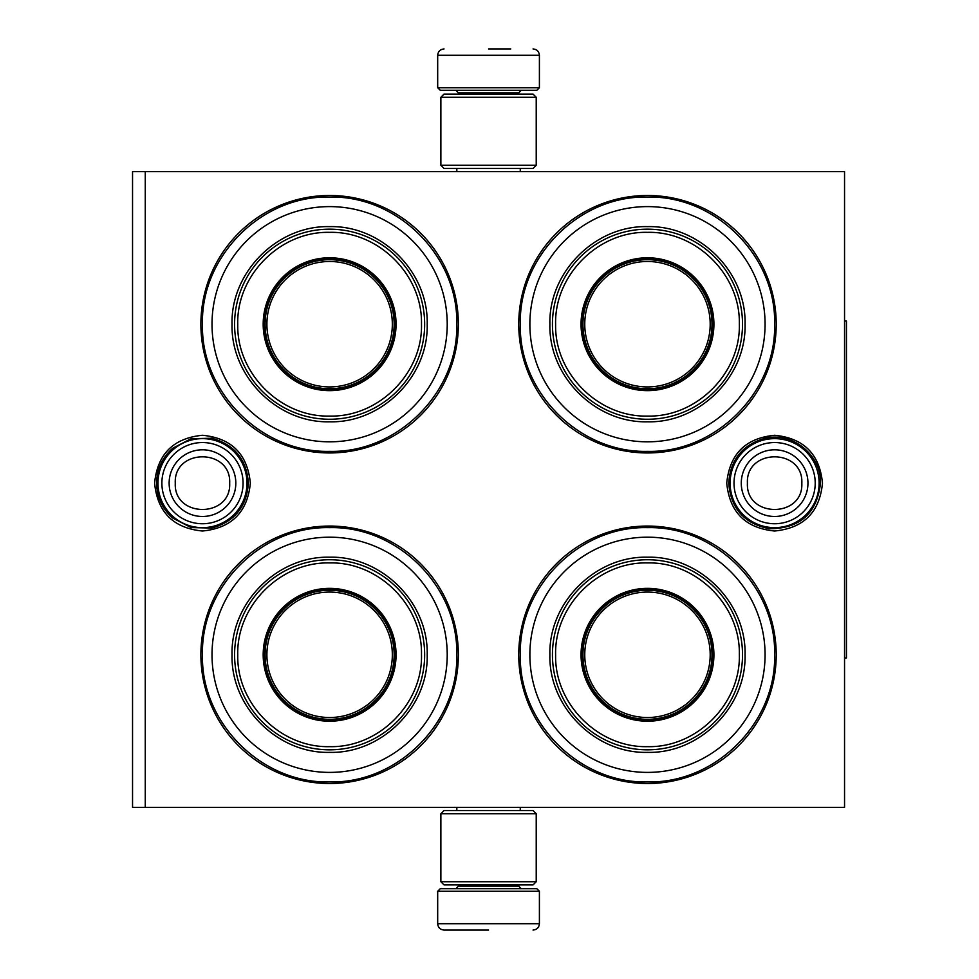 <?xml version="1.0" encoding="UTF-8"?>
<svg xmlns="http://www.w3.org/2000/svg" width="979" height="979" viewBox="0 0 979 979"><rect width="100%" height="100%" fill="white"/><g stroke="black" fill="none" stroke-linecap="round" stroke-linejoin="round"><path stroke-width="1.47" d="M774.622 435.276C803.698 438.115 819.656 454.072 822.482 483.149C819.656 512.213 803.698 528.17 774.622 531.01C745.545 528.17 729.588 512.213 726.748 483.149C729.588 454.072 745.545 438.115 774.622 435.276M202.469 435.276C231.546 438.115 247.503 454.072 250.343 483.149C247.503 512.213 231.546 528.17 202.469 531.01C173.393 528.17 157.448 512.213 154.609 483.149C157.448 454.072 173.393 438.115 202.469 435.276M844.547 807.357L844.547 171.643L145.259 171.643L145.259 807.357L844.547 807.357M145.259 807.357L132.544 807.357L132.544 171.643L145.259 171.643M488.545 171.643C445.739 171.643 445.739 171.643 488.545 171.643L493.746 171.643M329.617 783.518A128.726 128.726 0 0 1 200.891 654.78A128.726 128.726 0 0 1 329.617 526.053A128.726 128.726 0 0 1 458.356 654.78A128.726 128.726 0 0 1 329.617 783.518M647.474 452.947A128.726 128.726 0 0 1 518.748 324.22A128.726 128.726 0 0 1 647.474 195.482A128.726 128.726 0 0 1 776.212 324.22A128.726 128.726 0 0 1 647.474 452.947M329.617 452.947A128.726 128.726 0 0 1 200.891 324.22A128.726 128.726 0 0 1 329.617 195.482A128.726 128.726 0 0 1 458.356 324.22A128.726 128.726 0 0 1 329.617 452.947M647.474 783.518A128.726 128.726 0 0 1 518.748 654.78A128.726 128.726 0 0 1 647.474 526.053A128.726 128.726 0 0 1 776.212 654.78A128.726 128.726 0 0 1 647.474 783.518M647.474 781.927C579.531 783.677 518.576 722.722 520.326 654.78C518.576 586.849 579.531 525.894 647.474 527.644C715.416 525.894 776.371 586.849 774.622 654.78C776.371 722.722 715.416 783.677 647.474 781.927M329.617 781.927C261.674 783.677 200.719 722.722 202.469 654.78C200.719 586.849 261.674 525.894 329.617 527.644C397.56 525.894 458.515 586.849 456.765 654.78C458.515 722.722 397.56 783.677 329.617 781.927M329.617 197.073C397.56 195.323 458.515 256.278 456.765 324.22C458.515 392.151 397.56 453.106 329.617 451.356C261.674 453.106 200.719 392.151 202.469 324.22C200.719 256.278 261.674 195.323 329.617 197.073M647.474 451.356C579.531 453.106 518.576 392.151 520.326 324.22C518.576 256.278 579.531 195.323 647.474 197.073C715.416 195.323 776.371 256.278 774.622 324.22C776.371 392.151 715.416 453.106 647.474 451.356M730.114 483.149A44.496 44.496 0 0 1 774.622 438.641A44.496 44.496 0 0 1 819.117 483.149A44.496 44.496 0 0 1 774.622 527.644A44.496 44.496 0 0 1 730.114 483.149M734.017 483.149A40.592 40.592 0 0 1 774.622 442.545A40.592 40.592 0 0 1 815.213 483.149A40.592 40.592 0 0 1 774.622 523.741A40.592 40.592 0 0 1 734.017 483.149M157.974 483.149A44.496 44.496 0 0 1 202.469 438.641A44.496 44.496 0 0 1 246.977 483.149A44.496 44.496 0 0 1 202.469 527.644A44.496 44.496 0 0 1 157.974 483.149M161.878 483.149A40.592 40.592 0 0 1 202.469 442.545A40.592 40.592 0 0 1 243.073 483.149A40.592 40.592 0 0 1 202.469 523.741A40.592 40.592 0 0 1 161.878 483.149M539.405 87.731L437.686 87.731L440.232 90.276L536.859 90.276L539.405 87.731L539.405 55.301C539.025 51.446 536.908 49.329 533.041 48.95M488.545 48.95L510.793 48.95M437.686 891.269L440.232 888.724L536.859 888.724L539.405 891.269L437.686 891.269L437.686 923.699C438.066 927.554 440.183 929.671 444.05 930.05M488.545 930.05L444.05 930.05L488.545 930.05M440.868 165.28L536.223 165.28L533.041 168.461L444.05 168.461L440.868 165.28L440.868 97.264L536.223 97.264L533.041 94.082L444.05 94.082L440.868 97.264M536.223 813.72L440.868 813.72L444.05 810.539L533.041 810.539L536.223 813.72L536.223 881.736L533.041 884.918L444.05 884.918L440.868 881.736L536.223 881.736M329.617 206.606A117.602 117.602 0 0 0 212.015 324.22A117.602 117.602 0 0 0 329.617 441.823A117.602 117.602 0 0 0 447.219 324.22A117.602 117.602 0 0 0 329.617 206.606M329.617 389.373A65.165 65.165 0 0 0 394.782 324.22A65.165 65.165 0 0 0 329.617 259.056A65.165 65.165 0 0 0 264.452 324.22A65.165 65.165 0 0 0 329.617 389.373M329.617 257.783A66.437 66.437 0 0 0 263.18 324.22A66.437 66.437 0 0 0 329.617 390.645A66.437 66.437 0 0 0 396.054 324.22A66.437 66.437 0 0 0 329.617 257.783M329.617 232.353C280.447 231.068 236.294 275.332 237.762 324.563C236.685 373.55 280.704 417.335 329.617 416.075C378.787 417.36 422.94 373.097 421.484 323.865C422.549 274.879 378.53 231.093 329.617 232.353M329.617 419.257A95.036 95.036 0 0 0 424.653 324.22A95.036 95.036 0 0 0 329.617 229.172A95.036 95.036 0 0 0 234.581 324.22A95.036 95.036 0 0 0 329.617 419.257M329.617 226.626C381.761 225.292 428.545 272.076 427.199 324.208C428.545 376.352 381.761 423.136 329.617 421.802C277.473 423.136 230.689 376.352 232.035 324.22C230.689 272.076 277.473 225.292 329.617 226.626M329.617 261.491A62.717 62.717 0 0 1 392.334 324.22A62.717 62.717 0 0 1 329.617 386.938A62.717 62.717 0 0 1 266.9 324.22A62.717 62.717 0 0 1 329.617 261.491M329.617 259.692A64.528 64.528 0 0 1 394.145 324.22A64.528 64.528 0 0 1 329.617 388.736A64.528 64.528 0 0 1 265.089 324.22A64.528 64.528 0 0 1 329.617 259.692M329.617 537.177A117.602 117.602 0 0 0 212.015 654.78A117.602 117.602 0 0 0 329.617 772.394A117.602 117.602 0 0 0 447.219 654.78A117.602 117.602 0 0 0 329.617 537.177M329.617 719.944A65.165 65.165 0 0 0 394.782 654.78A65.165 65.165 0 0 0 329.617 589.627A65.165 65.165 0 0 0 264.452 654.78A65.165 65.165 0 0 0 329.617 719.944M329.617 588.355A66.437 66.437 0 0 0 263.18 654.78A66.437 66.437 0 0 0 329.617 721.217A66.437 66.437 0 0 0 396.054 654.78A66.437 66.437 0 0 0 329.617 588.355M329.617 562.925C280.447 561.64 236.294 605.903 237.762 655.135C236.685 704.121 280.704 747.907 329.617 746.647C378.787 747.932 422.94 703.668 421.484 654.437C422.549 605.45 378.53 561.665 329.617 562.925M329.617 749.828A95.036 95.036 0 0 0 424.653 654.78A95.036 95.036 0 0 0 329.617 559.743A95.036 95.036 0 0 0 234.581 654.78A95.036 95.036 0 0 0 329.617 749.828M329.617 557.198C381.761 555.864 428.545 602.648 427.199 654.78C428.545 706.924 381.761 753.708 329.617 752.374C277.473 753.708 230.689 706.924 232.035 654.792C230.689 602.648 277.473 555.864 329.617 557.198M329.617 592.062A62.717 62.717 0 0 1 392.334 654.78A62.717 62.717 0 0 1 329.617 717.509A62.717 62.717 0 0 1 266.9 654.78A62.717 62.717 0 0 1 329.617 592.062M329.617 590.264A64.528 64.528 0 0 1 394.145 654.78A64.528 64.528 0 0 1 329.617 719.308A64.528 64.528 0 0 1 265.089 654.78A64.528 64.528 0 0 1 329.617 590.264M647.474 206.606A117.602 117.602 0 0 0 529.872 324.22A117.602 117.602 0 0 0 647.474 441.823A117.602 117.602 0 0 0 765.076 324.22A117.602 117.602 0 0 0 647.474 206.606M647.474 389.373A65.165 65.165 0 0 0 712.639 324.22A65.165 65.165 0 0 0 647.474 259.056A65.165 65.165 0 0 0 582.309 324.22A65.165 65.165 0 0 0 647.474 389.373M647.474 257.783A66.437 66.437 0 0 0 581.049 324.22A66.437 66.437 0 0 0 647.474 390.645A66.437 66.437 0 0 0 713.911 324.22A66.437 66.437 0 0 0 647.474 257.783M647.474 232.353C598.304 231.068 554.151 275.332 555.619 324.563C554.542 373.55 598.561 417.335 647.474 416.075C696.644 417.36 740.797 373.097 739.341 323.865C740.405 274.879 696.387 231.093 647.474 232.353M647.474 419.257A95.036 95.036 0 0 0 742.51 324.22A95.036 95.036 0 0 0 647.474 229.172A95.036 95.036 0 0 0 552.437 324.22A95.036 95.036 0 0 0 647.474 419.257M647.474 226.626C699.618 225.292 746.402 272.076 745.056 324.208C746.402 376.352 699.618 423.136 647.474 421.802C595.33 423.136 548.546 376.352 549.892 324.22C548.546 272.076 595.33 225.292 647.474 226.626M647.474 261.491A62.717 62.717 0 0 1 710.191 324.22A62.717 62.717 0 0 1 647.474 386.938A62.717 62.717 0 0 1 584.757 324.22A62.717 62.717 0 0 1 647.474 261.491M647.474 259.692A64.528 64.528 0 0 1 712.002 324.22A64.528 64.528 0 0 1 647.474 388.736A64.528 64.528 0 0 1 582.946 324.22A64.528 64.528 0 0 1 647.474 259.692M647.474 537.177A117.602 117.602 0 0 0 529.872 654.78A117.602 117.602 0 0 0 647.474 772.394A117.602 117.602 0 0 0 765.076 654.78A117.602 117.602 0 0 0 647.474 537.177M647.474 719.944A65.165 65.165 0 0 0 712.639 654.78A65.165 65.165 0 0 0 647.474 589.627A65.165 65.165 0 0 0 582.309 654.78A65.165 65.165 0 0 0 647.474 719.944M647.474 588.355A66.437 66.437 0 0 0 581.049 654.78A66.437 66.437 0 0 0 647.474 721.217A66.437 66.437 0 0 0 713.911 654.78A66.437 66.437 0 0 0 647.474 588.355M647.474 562.925C598.304 561.64 554.151 605.903 555.619 655.135C554.542 704.121 598.561 747.907 647.474 746.647C696.644 747.932 740.797 703.668 739.341 654.437C740.405 605.45 696.387 561.665 647.474 562.925M647.474 749.828A95.036 95.036 0 0 0 742.51 654.78A95.036 95.036 0 0 0 647.474 559.743A95.036 95.036 0 0 0 552.437 654.78A95.036 95.036 0 0 0 647.474 749.828M647.474 557.198C699.618 555.864 746.402 602.648 745.056 654.78C746.402 706.924 699.618 753.708 647.474 752.374C595.33 753.708 548.546 706.924 549.892 654.792C548.546 602.648 595.33 555.864 647.474 557.198M647.474 592.062A62.717 62.717 0 0 1 710.191 654.78A62.717 62.717 0 0 1 647.474 717.509A62.717 62.717 0 0 1 584.757 654.78A62.717 62.717 0 0 1 647.474 592.062M647.474 590.264A64.528 64.528 0 0 1 712.002 654.78A64.528 64.528 0 0 1 647.474 719.308A64.528 64.528 0 0 1 582.946 654.78A64.528 64.528 0 0 1 647.474 590.264M844.547 321.039L846.456 321.039L846.456 657.961L844.547 657.961M807.956 483.149A33.347 33.347 180 0 0 774.622 449.802A33.347 33.347 180 0 0 741.274 483.149A33.347 33.347 0 0 0 774.622 516.484A33.347 33.347 0 0 0 807.956 483.149M801.825 483.149C803.526 448.052 745.717 448.052 747.418 483.149C745.717 518.234 803.526 518.234 801.825 483.149M235.817 483.149A33.347 33.347 180 0 0 202.469 449.802A33.347 33.347 180 0 0 169.134 483.149A33.347 33.347 0 0 0 202.469 516.484A33.347 33.347 0 0 0 235.817 483.149M229.673 483.149C231.374 448.052 173.577 448.052 175.278 483.149C173.577 518.234 231.374 518.234 229.673 483.149M518.748 94.082L518.748 92.809L458.356 92.809L455.81 90.276M437.686 87.731L437.686 55.301L539.405 55.301M458.356 884.918L458.356 886.191L518.748 886.191L521.281 888.724M539.405 891.269L539.405 923.699L437.686 923.699M820.488 483.149C816.976 513.375 800.014 528.562 769.58 528.733C744.432 523.875 730.811 508.676 728.755 483.149C730.285 459.873 742.241 444.955 764.611 438.384C792.011 431.262 821.454 454.843 820.488 483.149M248.348 483.149C246.745 506.73 234.556 521.709 211.782 528.06L191.064 527.571L172.683 518.026C162.233 508.737 156.873 497.112 156.603 483.149C156.873 469.174 162.233 457.548 172.683 448.26L191.064 438.714L211.782 438.225C234.556 444.576 246.745 459.555 248.348 483.149M456.826 171.643L456.826 168.461M520.265 171.643L520.265 168.461M458.356 94.082L458.356 92.809M518.748 92.809L521.281 90.276M437.686 55.301C438.066 51.446 440.183 49.329 444.05 48.95M456.826 807.357L456.826 810.539M520.265 807.357L520.265 810.539M518.748 884.918L518.748 886.191M458.356 886.191L455.81 888.724M539.405 923.699C539.025 927.554 536.908 929.671 533.041 930.05M536.223 165.28L536.223 97.264M440.868 813.72L440.868 881.736"/></g></svg>
